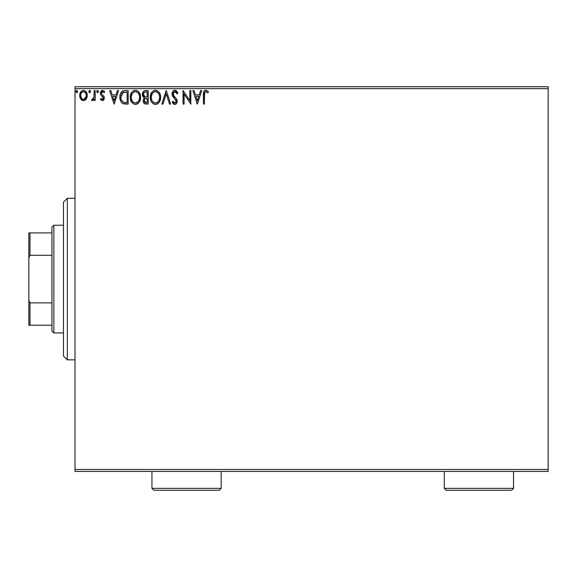 <?xml version="1.0" encoding="UTF-8"?>
<svg xmlns="http://www.w3.org/2000/svg" width="577" height="577" viewBox="0 0 577 577"><rect width="100%" height="100%" fill="white"/><g stroke="black" fill="none" stroke-linecap="round" stroke-linejoin="round"><path stroke-width="0.87" d="M75.01 471.409L548.15 471.409L75.01 471.409L75.01 88.663L548.15 88.663L548.15 469.483L75.01 469.483L75.01 471.409M86.261 98.97L87.033 97.304L87.214 94.606L86.341 92.14L85.136 90.885L83.463 90.416L81.797 90.885L79.893 93.748L79.684 95.941L80.225 98.177L81.206 99.633L82.634 100.492L84.3 100.492L85.728 99.626L87.264 95.479C87.293 92.688 86.023 91 83.463 90.416C80.91 91 79.64 92.688 79.669 95.479L80.679 98.977L83.463 100.6L86.5 98.58M94.166 90.589L95.205 90.589L94.166 90.589L93.936 97.607L93.359 98.905L92.075 99.215L91.577 100.261L92.984 100.441L94.166 98.977L94.166 100.427L95.205 100.427L95.205 90.589L95.205 100.427L95.205 90.589L94.166 90.589L94.008 97.275L91.577 100.261L92.37 100.6L94.166 98.977L94.166 100.427L95.205 100.427L94.166 100.427M102.381 100.6L103.882 99.742L104.336 97.628L103.773 96.114L101.667 94.145L101.494 92.652L102.684 91.628L104.105 92.659L104.697 91.75L102.569 90.416L101.227 90.986L100.412 92.76L100.723 94.779L103.305 97.838L102.54 99.359L100.989 98.357L100.384 99.201L101.768 100.47L102.381 100.6L104.35 98.018L104.019 96.503L101.667 94.145L101.422 93.207L102.684 91.628L104.105 92.659L104.697 91.75L102.569 90.416L100.384 93.258L100.723 94.779L103.319 98.068L102.317 99.395L100.989 98.357L100.384 99.201L102.381 100.6M124.747 90.596L122.425 91.166L121.026 92.608L120.023 95.378L120.03 99.013L120.939 101.653L122.519 103.341L124.502 103.968L128.173 104.055L128.173 90.589L125.043 90.589C121.451 91.079 119.735 93.265 119.886 97.152C119.735 99.915 120.744 102.05 122.93 103.564L128.173 104.055L128.173 90.589L128.173 104.055L126.132 104.055M145.505 90.589L148.195 90.589L144.156 90.885L142.512 93.034L142.642 96.063L144.452 97.852L143.485 99.129L143.233 101.364L144.423 103.6L148.195 104.055L148.195 90.589L148.195 104.055L148.195 90.589L145.505 90.589C143.399 90.914 142.339 92.19 142.324 94.412L144.452 97.852L143.19 100.715C143.204 102.836 144.243 103.954 146.291 104.055L145.736 104.026M162.959 104.055L161.834 104.055L166.147 90.589L161.834 104.055L162.959 104.055L166.234 93.842L169.508 104.055L170.633 104.055L166.32 90.589L170.633 104.055L166.32 90.589L161.834 104.055L162.959 104.055L166.234 93.842L169.508 104.055L170.633 104.055L169.508 104.055M189.797 90.589L189.797 100.607L183.06 90.589L183.06 104.055L184.099 104.055L184.099 94.015L190.828 104.055L190.828 90.589L189.797 90.589L190.828 90.589L189.797 90.589L189.797 100.607L183.06 90.589L183.06 104.055L184.099 104.055L184.099 94.015L190.828 104.055L190.828 90.589L190.612 104.055M204.727 92.522L204.467 95.097L205.001 92.082L206.256 91.678L207.908 92.832L208.434 91.801L205.895 90.243L204.503 90.733L203.695 91.974L203.429 104.055L204.467 104.055L204.467 95.097C204.15 93.445 204.633 92.291 205.902 91.628L207.908 92.832L208.434 91.801L205.895 90.243C203.832 90.942 203.017 92.515 203.429 94.96L203.429 104.055L204.467 104.055L204.482 94.058M200.58 90.589L201.705 90.589L197.392 104.055L201.705 90.589L200.58 90.589L199.195 94.902L195.408 94.902L194.031 90.589L192.898 90.589L197.219 104.055L201.705 90.589L200.58 90.589L199.195 94.902L195.408 94.902L194.031 90.589L192.898 90.589L197.219 104.055L192.898 90.589L194.031 90.589M174.86 90.243L172.739 91.476L172.018 93.885L172.682 96.28L176.122 100.845L175.826 102.461L175.105 102.98L173.908 102.648L172.999 101.292L172.191 102.122L173.187 103.636L174.788 104.401L176.62 103.348L177.161 100.723L176.447 98.876L173.388 95.227L173.208 92.984L174.932 91.628L176.273 92.443L177.045 93.871L177.882 93.185L176.403 90.827L174.86 90.243C172.985 90.654 172.033 91.866 172.018 93.885L176.158 101.314L174.802 103.016L172.999 101.292L172.191 102.122L174.788 104.401C176.411 104.048 177.211 103.002 177.197 101.256L176.663 99.208L173.388 95.227L173.05 93.907L174.932 91.628L177.045 93.871L177.882 93.185L174.86 90.243M160.622 97.261L160.334 94.866L158.79 91.887L156.619 90.416L154.232 90.416L152.227 91.736L150.547 94.924L150.554 99.749L151.513 101.985L153.194 103.73L154.903 104.358L156.706 104.206L159.418 101.898L160.622 97.261C160.673 93.431 158.942 91.087 155.429 90.243C151.924 91.123 150.2 93.481 150.265 97.325C150.2 101.213 151.946 103.571 155.509 104.401C158.992 103.478 160.702 101.105 160.622 97.261L160.608 96.655M140.6 97.261L140.312 94.866L138.768 91.887L136.598 90.416L134.802 90.286L133.121 90.942L131.477 92.702L130.525 94.924L130.308 98.544L132.241 102.944L134.282 104.235L136.093 104.35L137.766 103.672L139.396 101.898L140.6 97.261C140.651 93.431 138.92 91.087 135.407 90.243C131.902 91.123 130.178 93.481 130.243 97.325C130.178 101.213 131.924 103.571 135.487 104.401C138.97 103.478 140.68 101.105 140.6 97.261M117.376 90.589L118.509 90.589L114.188 104.055L118.509 90.589L117.376 90.589L115.999 94.902L112.212 94.902L110.834 90.589L109.702 90.589L114.022 104.055L118.509 90.589L117.376 90.589L115.999 94.902L112.212 94.902L110.834 90.589L109.702 90.589L114.022 104.055L109.702 90.589L110.834 90.589M98.487 91.541L97.621 90.416L96.756 91.541L97.246 92.558L98.27 92.277L98.487 91.541L97.621 90.416L96.756 91.541L97.621 92.659L98.487 91.541M90.546 91.541L90.055 90.524L89.204 90.603L88.829 91.736L89.305 92.558L90.055 92.558L90.546 91.541L89.68 90.416L88.822 91.541L89.68 92.659L90.546 91.541L89.68 90.416L88.822 91.534L89.312 92.558M77.599 91.541L77.109 90.524L76.366 90.524L76.085 92.284L76.929 92.63L77.549 91.923L76.734 90.416L75.876 91.541L76.734 92.659L77.599 91.541L76.929 90.445M548.15 86.745L75.01 86.745L75.01 469.483L548.15 469.483L548.15 471.409L548.15 88.663L75.01 88.663L75.01 86.745L548.15 86.745L548.15 88.663L548.15 86.745M204.467 104.055L203.429 104.055M203.703 91.967L203.869 91.555M204.107 91.152L204.489 90.74M204.821 90.51L205.419 90.286M205.513 90.272L205.895 90.243M206.285 90.279L206.645 90.373M207.915 91.231L208.434 91.801L207.908 92.832L207.597 92.558M207.121 92.176L205.902 91.628M204.518 93.539L204.763 92.457M205.001 92.082L205.643 91.656M197.305 100.802L195.855 96.287L198.748 96.287L197.305 100.802L195.855 96.287L198.748 96.287L197.305 100.802M184.099 104.055L183.06 104.055L183.298 90.589M175.141 90.264L175.559 90.351M176.8 91.224L177.283 91.916M177.666 92.666L177.882 93.185L177.045 93.871L176.879 93.496M174.528 91.678L173.533 92.363M173.338 92.673L173.071 94.246M173.057 93.669L173.987 96.128M175.105 97.376L174.499 96.741M175.466 97.744L175.819 98.119M176.786 99.446L176.562 99.035M176.894 99.691L177.067 100.21M177.182 100.989L177.182 101.53M177.161 101.812L176.612 103.348M175.653 104.199L175.141 104.365M174.341 104.343L173.915 104.192M173.908 104.192L173.54 103.961M172.191 102.122L172.999 101.292L173.432 102.042M173.641 102.345L172.999 101.292M174.175 102.843L174.954 103.009M175.834 102.454L176.05 102.006M176.086 101.898L176.158 101.314M175.999 100.391L175.35 99.359M173.807 97.765L173.432 97.325M173.403 97.304L173.028 96.806M172.4 95.724L172.191 95.133M172.184 95.104L172.069 94.556M172.465 91.931L172.732 91.483M172.747 91.462L173.309 90.834M173.641 90.582L174.514 90.264M175.531 99.576L175.79 99.965M160.55 98.472L160.464 99.056M160.334 99.67L160.182 100.189M160.024 100.65L159.757 101.271M159.079 102.41L158.697 102.872M158.329 103.24L157.781 103.672L158.329 103.24M157.788 103.672L156.713 104.206M154.903 104.358L154.304 104.235M152.256 102.937L151.527 101.999M151.491 101.949L151.102 101.256M150.676 100.182L150.554 99.749M150.366 98.826L150.287 97.939M150.265 97.325L150.287 96.712M150.33 96.121L150.395 95.681M151.044 93.524L150.604 94.715M151.513 92.681L152.097 91.887M153.785 90.582L154.802 90.286M156.028 90.286L156.627 90.416L156.028 90.286M157.709 90.921L159.375 92.666M157.73 90.928L159.36 92.652M159.937 93.726L160.182 94.368M160.478 95.53L160.55 96.042M159.216 99.698L159.447 98.818M156.028 102.966L155.465 103.016C152.638 102.309 151.253 100.412 151.304 97.325L151.354 98.299L151.304 97.325C151.239 94.224 152.624 92.32 155.465 91.628C158.264 92.32 159.634 94.202 159.584 97.268L159.533 96.301L159.584 97.268C159.649 100.355 158.278 102.273 155.465 103.016L155.711 103.009M151.975 100.485L152.458 101.3M152.011 100.564L151.535 99.266M152.703 101.602L153.244 102.143L152.703 101.602M154.045 91.945L154.499 91.772M151.354 96.352L152.278 93.589L153.28 92.435M152.559 93.185L151.917 94.267M158.992 94.303L159.281 95.054M156.857 91.931L158.603 93.582M157.29 92.183L156.879 91.945M155.949 91.656L156.417 91.765M159.577 97.758L159.533 98.241M145.642 104.019L144.74 103.788M144.423 103.6L143.954 103.16L144.423 103.6M143.947 103.153L143.608 102.612M143.37 102.014L143.233 101.372M143.11 96.878L142.844 96.489M143.529 97.304L142.642 96.063M142.353 94.953L142.447 95.479M142.512 93.034L142.382 93.611M143.118 91.793L142.757 92.385M143.572 95.508L143.363 94.412C143.457 92.76 144.329 91.945 145.974 91.967L147.157 91.967L147.157 96.972L144.986 96.813L146.637 96.972L144.986 96.813L143.377 94.116L143.413 95.003M144.928 102.374L144.272 100.146L145.224 98.609L146.63 98.357L145.83 98.415M144.322 99.908L144.228 100.694C144.279 99.121 145.079 98.342 146.63 98.357L147.157 98.357L147.157 102.67L146.089 102.67L144.228 100.694L144.639 102.115M145.505 102.619L145.115 102.482M144.625 96.669L143.788 95.912M143.421 93.82L144.409 92.27M144.07 92.536L143.745 92.962M143.586 93.272L143.442 93.705M144.322 101.465L144.25 101.083M144.416 99.612L144.841 98.912M146.63 98.357L147.157 98.357L147.157 102.67L146.089 102.67M140.536 98.436L140.442 99.085M140.312 99.662L140.161 100.189M139.728 101.292L139.396 101.898M139.064 102.403L138.682 102.865M138.307 103.24L137.752 103.672L138.307 103.24M137.117 104.033L136.677 104.206M134.881 104.358L134.282 104.235M132.227 102.937L131.08 101.256M130.654 100.182L130.532 99.742M130.315 96.099L130.373 95.681M131.022 93.524L130.763 94.152M131.491 92.681L132.205 91.743M133.763 90.582L134.78 90.286M139.922 93.741L140.161 94.368M140.456 95.53L140.528 96.042M130.525 94.924L130.308 96.114M130.265 97.939L130.308 98.544M136.836 91.931L137.99 92.818L139.259 95.054M139.194 99.698L139.562 97.268C139.627 100.355 138.256 102.273 135.444 103.016L134.953 102.98L135.444 103.016C132.616 102.309 131.231 100.412 131.282 97.325C131.21 94.224 132.602 92.32 135.444 91.628C138.242 92.32 139.612 94.202 139.562 97.268L139.425 98.818M138.278 101.458L135.689 103.009M131.953 100.485L132.436 101.3M131.282 97.325L131.332 98.299L131.282 97.325M131.989 100.564L131.332 98.299M132.681 101.602L133.222 102.143L132.681 101.602M134.023 91.945L134.477 91.772M131.332 96.352L132.256 93.589L133.258 92.435M132.537 93.185L131.895 94.267M139.562 97.268L139.511 96.301L139.562 97.268M138.97 94.303L138.581 93.582M138.004 92.832L136.857 91.945M135.927 91.656L136.396 91.765M136.006 102.966L136.41 102.857M136.655 102.764L138.054 101.732M124.517 103.968L123.766 103.846M123.709 103.831L123.327 103.723M123.305 103.716L122.93 103.564M122.512 103.341L122.151 103.081M119.901 96.539L119.944 95.977M120.146 94.787L120.564 93.503M123.24 90.82L123.853 90.683M122.728 91.007L124.452 90.611M122.461 91.144L121.761 91.678M120.03 99.013L120.528 100.809M121.805 100.802L123.478 102.295C121.639 101.134 120.788 99.417 120.925 97.152L123.254 92.313L122.641 92.673L127.135 91.967L127.135 102.67L123.478 102.295L121.459 100.124M121.733 93.712L122.641 92.673M121.913 93.438L122.274 93.005M124.199 102.504L123.831 102.417M125.707 102.656L124.949 102.605M121.026 95.739L121.141 95.183M114.109 100.802L112.659 96.287L115.551 96.287L114.109 100.802L112.659 96.287L115.551 96.287L114.109 100.802M100.384 99.201L100.989 98.357L101.242 98.71M102.317 99.395L103.319 98.068L102.749 96.763M103.261 98.501L103.067 97.174M102.598 96.619L101.199 95.429M100.384 93.258L100.405 93.654M100.679 91.793L101.227 90.986M101.624 90.676L102.071 90.481M102.086 90.474L102.569 90.416M103.81 90.805L104.271 91.188M104.697 91.75L104.105 92.659L103.838 92.291M101.747 92.154L101.494 92.652M101.48 92.702L101.776 94.296M104.026 96.503L104.35 98.249M103.247 100.369L103.91 99.698M104.35 98.018L104.336 97.628M98.429 91.952L97.996 92.551M96.77 91.346L97.102 90.639M91.945 100.499L92.37 100.6L91.577 100.261L92.075 99.215L92.825 99.338M92.37 100.6L91.577 100.261L92.37 100.6M92.075 99.215L92.536 99.395L92.075 99.215M93.842 97.931L94.13 96.02M94.13 96.013L94.145 95.587M94.166 94.57L94.166 93.892M94.109 96.431L94.008 97.275M90.495 91.923L90.055 92.551M86.009 99.309L85.064 100.16M83.045 100.578L83.463 100.6M81.862 100.153L81.213 99.641L81.862 100.16M80.246 98.22L79.929 97.383M79.907 97.325L79.727 96.395M79.727 94.606L79.785 94.195M79.893 93.741L80.023 93.308M80.21 92.847L80.6 92.14M81.112 91.462L81.559 91.051M82.598 90.531L83.03 90.445M83.687 90.423L84.321 90.524M85.403 91.072L85.908 91.555M85.136 90.885L86.665 92.724M86.709 92.81L87.048 93.748M87.185 94.419L87.25 95.046M87.214 96.402L86.716 98.162M87.048 93.741L86.701 92.803M82.561 91.822L83.47 91.628C85.353 92.111 86.276 93.395 86.233 95.472C86.276 97.563 85.353 98.869 83.47 99.395L83.47 99.395C81.581 98.869 80.665 97.563 80.708 95.472L80.859 94.174L80.708 95.472C80.657 93.387 81.581 92.104 83.47 91.628L85.403 92.688M85.584 92.962L86.189 94.823M86.189 96.135L85.576 98.003L84.119 99.287M83.138 99.367L81.746 98.537L80.744 96.135M82.23 98.984L82.821 99.287M83.47 91.628L82.814 91.721M82.23 92.01L81.35 92.962L82.23 92.01M84.963 92.205L84.53 91.902M84.004 99.323L86.161 96.381M77.585 91.736L77.116 92.551M159.36 95.349L159.533 96.301M158.855 100.578L158.617 101.004M157.29 102.417L156.872 102.67M154.506 102.865L153.244 102.143M151.527 99.258L151.354 98.299M146.219 96.972L145.808 96.95M145.599 96.929L145.188 96.871M145.974 91.967L147.157 91.967L147.157 96.972L146.637 96.972M139.338 95.349L139.511 96.301M138.833 100.578L138.595 101.004M134.484 102.865L133.222 102.143M126.024 91.967L127.135 91.967L127.135 102.67L126.457 102.67M121.177 99.302L121.04 98.667M123.42 92.248L123.925 92.118M80.708 95.472L80.744 94.816M80.859 94.174L81.35 92.962M84.112 91.721L84.704 92.01M86.081 96.785L85.576 98.003M67.314 359.853L63.47 356.009L63.47 202.145L67.314 198.293L75.01 198.293L67.314 198.293L67.314 359.853L75.01 359.853L67.314 359.853L67.314 198.293L63.47 202.145L63.47 356.009L67.314 359.853M51.93 302.867L51.93 331.003L53.856 332.929L53.856 225.225L51.93 227.143L51.93 302.867L51.93 227.143L53.856 225.225L53.856 332.929L63.47 332.929L53.856 332.929L51.93 331.003L51.93 302.867L30.004 302.867L28.85 300.228L28.85 257.919L30.004 255.286L51.93 255.286L30.004 255.286L30.004 232.913L28.85 232.913L28.85 257.919L28.85 232.913L30.004 232.913L30.004 255.286L28.85 257.919L28.85 325.233L51.93 325.233L30.004 325.233L30.004 302.867L30.004 325.233L28.85 325.233L28.85 300.228L30.004 302.867L51.93 302.867M63.47 225.225L53.856 225.225L63.47 225.225M51.93 232.913L30.004 232.913L51.93 232.913M444.29 488.337L446.216 490.255L511.604 490.255L513.53 488.337L444.29 488.337L513.53 488.337L513.53 471.409L513.53 488.337L511.604 490.255L446.216 490.255L444.29 488.337L444.29 471.409L444.29 488.337M151.946 488.337L153.864 490.255L219.26 490.255L221.186 488.337L151.946 488.337L221.186 488.337L221.186 471.409L221.186 488.337L219.26 490.255L153.864 490.255L151.946 488.337L151.946 471.409L151.946 488.337"/></g></svg>
